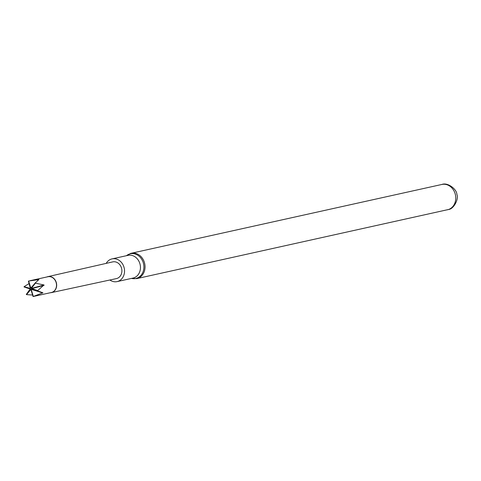 <?xml version="1.0" encoding="UTF-8"?>
<svg xmlns="http://www.w3.org/2000/svg" width="481" height="481" viewBox="0 0 481 481"><rect width="100%" height="100%" fill="white"/><g stroke="black" fill="none" stroke-linecap="round" stroke-linejoin="round"><path stroke-width="0.72" d="M30.159 280.676L47.872 276.749A8.069 6.836 77.5 0 1 56.205 282.804A8.069 6.836 77.5 0 1 51.948 292.346A8.069 6.836 77.5 0 1 51.365 292.508L33.063 296.543A8.069 6.836 77.5 0 0 33.189 296.5A8.069 6.836 77.5 0 0 33.315 296.458L42.911 292.785L37.62 290.915A8.069 6.836 77.5 0 0 37.668 290.614L44.005 284.974L35.42 283.159A8.069 6.836 77.5 0 0 35.215 282.942L38.925 279.575L28.656 281.03A8.069 6.836 77.5 0 0 28.529 281.066A8.069 6.836 77.5 0 0 28.403 281.114L30.351 288.45L24.098 286.658A8.069 6.836 77.5 0 0 24.05 286.959L29.323 288.72M46.831 276.984A8.177 6.926 77.5 0 1 47.312 276.797A8.177 6.926 77.5 0 1 47.872 276.641A8.177 6.926 77.5 0 1 56.349 282.75A8.177 6.926 77.5 0 1 52.032 292.436A8.177 6.926 77.5 0 1 51.407 292.61A8.177 6.926 77.5 0 1 50.319 292.743M24.05 286.959L30.297 288.804L26.299 294.414A8.069 6.836 77.5 0 0 26.503 294.631L32.588 295.033M29.371 283.369L24.098 286.658M51.407 292.61L116.408 278.595A8.55 7.245 -102.5 0 0 117.063 278.415A8.55 7.245 -102.5 0 0 121.573 268.284A8.55 7.245 -102.5 0 0 112.71 261.898L47.872 276.641M109.872 280.002A11.634 9.854 -102.5 0 0 117.111 281.601A11.634 9.854 -102.5 0 0 117.953 281.367A11.634 9.854 -102.5 0 0 124.098 267.604A11.634 9.854 -102.5 0 0 112.079 258.88A11.634 9.854 -102.5 0 0 111.237 259.109A11.634 9.854 -102.5 0 0 106.193 263.384M26.503 294.631L30.898 289.448L33.063 296.543M33.315 296.458L31.193 289.346L37.62 290.915M37.668 290.614L31.331 288.456L35.42 283.159M35.215 282.942L30.82 288.125L28.656 281.03M30.97 289.682A225.944 108.898 106.2 0 0 30.628 289.37M42.911 292.785A225.944 98.25 37.8 0 0 31.373 289.117M42.731 293.013A225.944 98.25 37.8 0 0 31.193 289.346M44.005 284.974A225.944 10.642 -16.8 0 1 31.331 288.456M44.096 285.287A225.944 10.642 -16.8 0 1 31.427 288.768M38.648 279.497A225.944 108.898 -73.8 0 1 37.308 281.042M32.798 286.027A225.944 108.898 -73.8 0 1 30.82 288.125M30.483 288.071A225.944 98.25 -142.2 0 1 30.351 288.45M117.111 281.601L133.021 278.078A11.634 9.854 -102.5 0 0 133.862 277.844A11.634 9.854 -102.5 0 0 140.007 264.081A11.634 9.854 -102.5 0 0 127.988 255.357L112.079 258.88M131.523 278.409A12.644 10.708 -102.5 0 0 136.748 278.228A12.644 10.708 -102.5 0 0 143.272 262.74A12.644 10.708 -102.5 0 0 129.449 254.052A12.644 10.708 -102.5 0 0 126.491 255.688M447.492 209.794A12.975 10.991 -102.5 0 0 448.43 209.536A12.975 10.991 -102.5 0 0 455.279 194.192A12.975 10.991 -102.5 0 0 441.877 184.457C447.973 182.04 457.022 189.67 456.854 194.396C459.072 198.755 453.757 209.061 448.707 209.457L136.76 278.619A12.975 10.991 -102.5 0 0 137.698 278.361A12.975 10.991 -102.5 0 0 144.553 263.017A12.975 10.991 -102.5 0 0 131.151 253.283A12.975 10.991 -102.5 0 0 130.207 253.541M136.76 278.619L131.427 278.427M126.395 255.706L131.151 253.283L441.877 184.457"/></g></svg>

